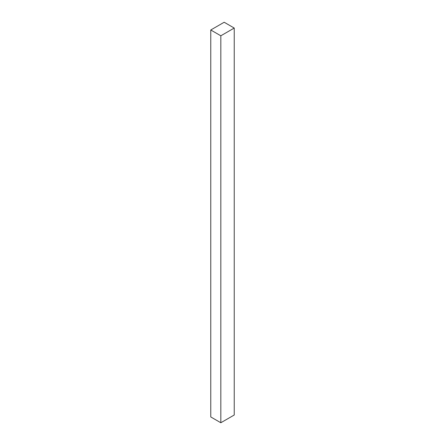<?xml version="1.0" encoding="UTF-8"?>
<svg xmlns="http://www.w3.org/2000/svg" width="445" height="445" viewBox="0 0 445 445"><rect width="100%" height="100%" fill="white"/><g stroke="black" fill="none" stroke-linecap="round" stroke-linejoin="round"><path stroke-width="0.67" d="M234.231 415.013L234.231 28.052L224.174 22.25L210.769 29.987L210.769 416.948L210.769 29.987L220.826 35.795L220.826 422.75L210.769 416.948L220.826 422.75L220.826 35.795L234.231 28.052L234.231 415.013L220.826 422.75L234.231 415.013M234.231 28.052L224.174 22.25L210.769 29.987L220.826 35.795L234.231 28.052"/></g></svg>
